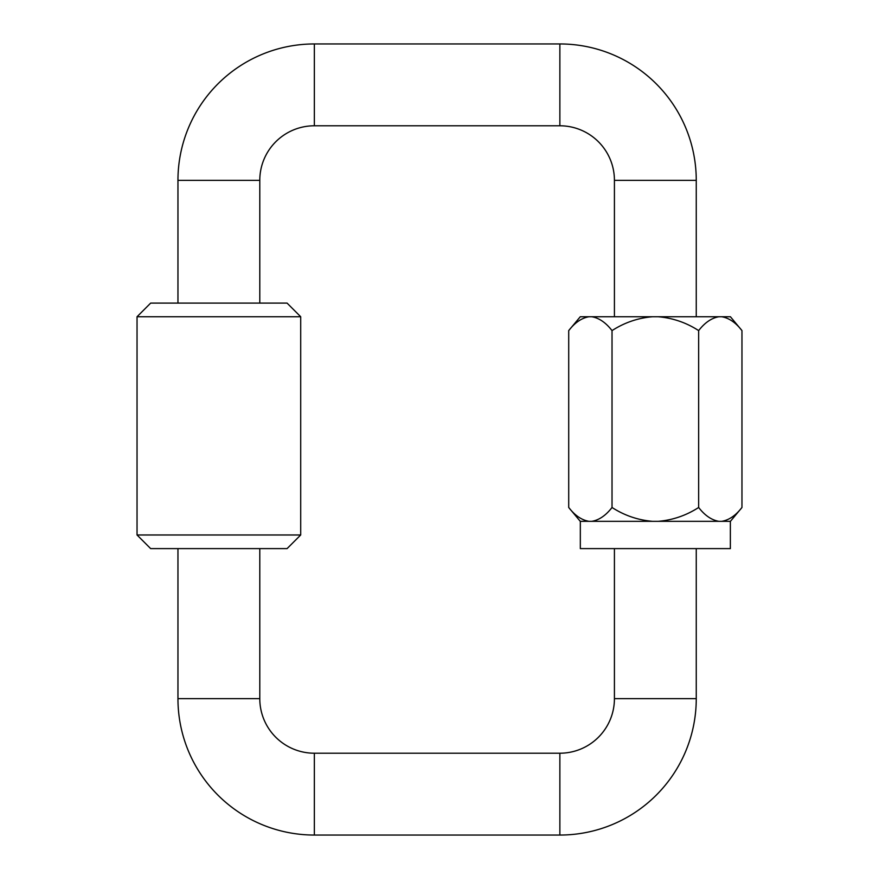 <?xml version="1.0" encoding="UTF-8"?>
<svg xmlns="http://www.w3.org/2000/svg" width="879" height="879" viewBox="0 0 879 879"><rect width="100%" height="100%" fill="white"/><g stroke="black" fill="none" stroke-linecap="round" stroke-linejoin="round"><path stroke-width="1.32" d="M177.954 548.617L177.954 698.651A136.399 136.399 0 0 0 314.352 835.05L559.868 835.05A136.399 136.399 0 0 0 696.256 698.651L614.421 698.651L614.421 548.617M177.954 698.651L259.788 698.651A54.564 54.564 0 0 0 314.352 753.215L559.868 753.215A54.564 54.564 0 0 0 614.421 698.651M300.706 316.748L287.07 303.101L150.672 303.101L137.036 316.748L137.036 534.981L300.706 534.981L300.706 316.748L137.036 316.748M300.706 534.981L287.07 548.617L150.672 548.617L137.036 534.981M259.788 698.651L259.788 548.617M314.352 125.785A54.564 54.564 0 0 0 259.788 180.349L177.954 180.349A136.399 136.399 0 0 1 314.352 43.95L314.352 125.785L559.868 125.785A54.564 54.564 0 0 1 614.421 180.349L614.421 316.748M314.352 43.95L559.868 43.95A136.399 136.399 0 0 1 696.256 180.349L614.421 180.349M730.361 521.335L730.361 548.617L580.327 548.617L580.327 521.335M721.736 521.335L730.416 521.335L741.964 507.48C735.778 515.468 729.043 520.093 721.736 521.335L718.879 521.335C711.583 520.082 704.837 515.468 698.651 507.48C686.246 515.479 672.765 520.104 658.195 521.335L718.879 521.335M588.952 316.748L580.272 316.748L568.713 330.603C574.899 322.615 581.645 317.989 588.952 316.748L591.798 316.748C599.104 317.989 605.84 322.615 612.026 330.603C624.431 322.604 637.912 317.978 652.482 316.748L658.195 316.748C672.831 318 686.312 322.626 698.651 330.603C704.837 322.615 711.583 317.989 718.879 316.748L730.416 316.748L741.964 330.603L741.964 507.48M568.713 330.603L568.713 507.48L580.272 521.335L658.195 521.335M612.026 330.603L612.026 507.48C605.84 515.468 599.104 520.093 591.798 521.335M588.952 521.335C581.645 520.082 574.899 515.468 568.713 507.48M698.651 330.603L698.651 507.48M652.482 521.335C637.857 520.071 624.365 515.457 612.026 507.48M721.736 316.748C729.032 317.989 735.778 322.615 741.964 330.603M652.482 316.748L591.798 316.748M718.879 316.748L658.195 316.748M314.352 835.05L314.352 753.215M559.868 835.05L559.868 753.215M559.868 43.95L559.868 125.785M696.256 698.651L696.256 548.617M259.788 180.349L259.788 303.101M696.256 180.349L696.256 316.748M177.954 180.349L177.954 303.101"/></g></svg>
